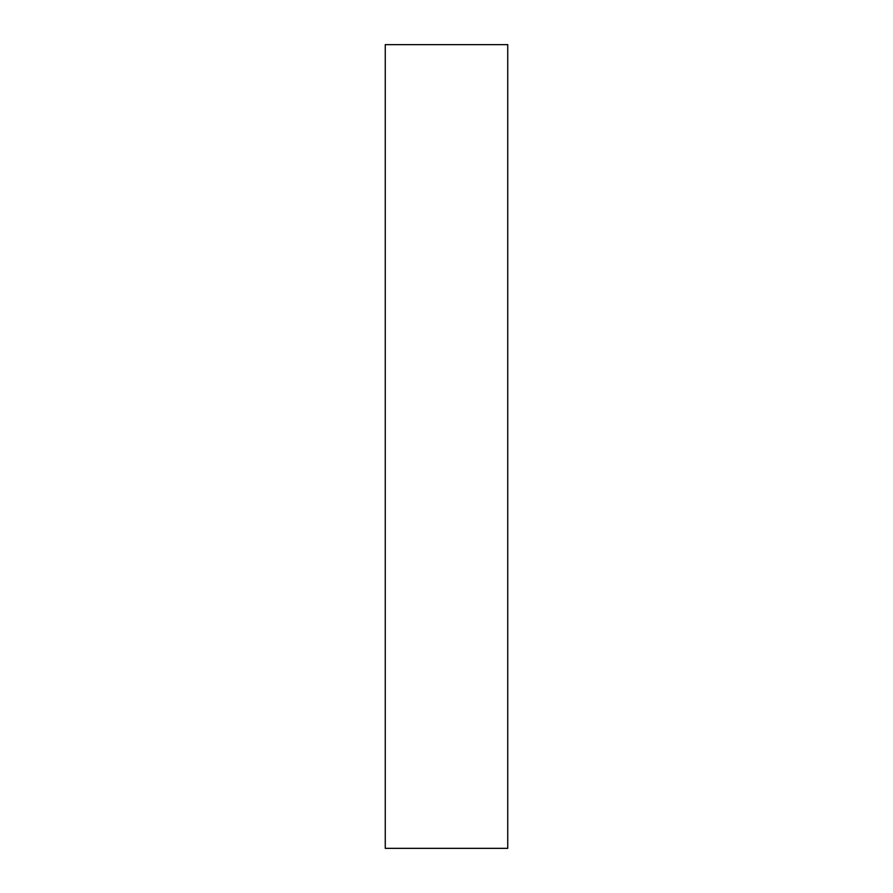 <?xml version="1.0" encoding="UTF-8"?>
<svg xmlns="http://www.w3.org/2000/svg" width="893" height="893" viewBox="0 0 893 893"><rect width="100%" height="100%" fill="white"/><g stroke="black" fill="none" stroke-linecap="round" stroke-linejoin="round"><path stroke-width="1.34" d="M507.737 44.65L507.737 848.35L385.263 848.35L385.263 44.65L507.737 44.65"/></g></svg>
